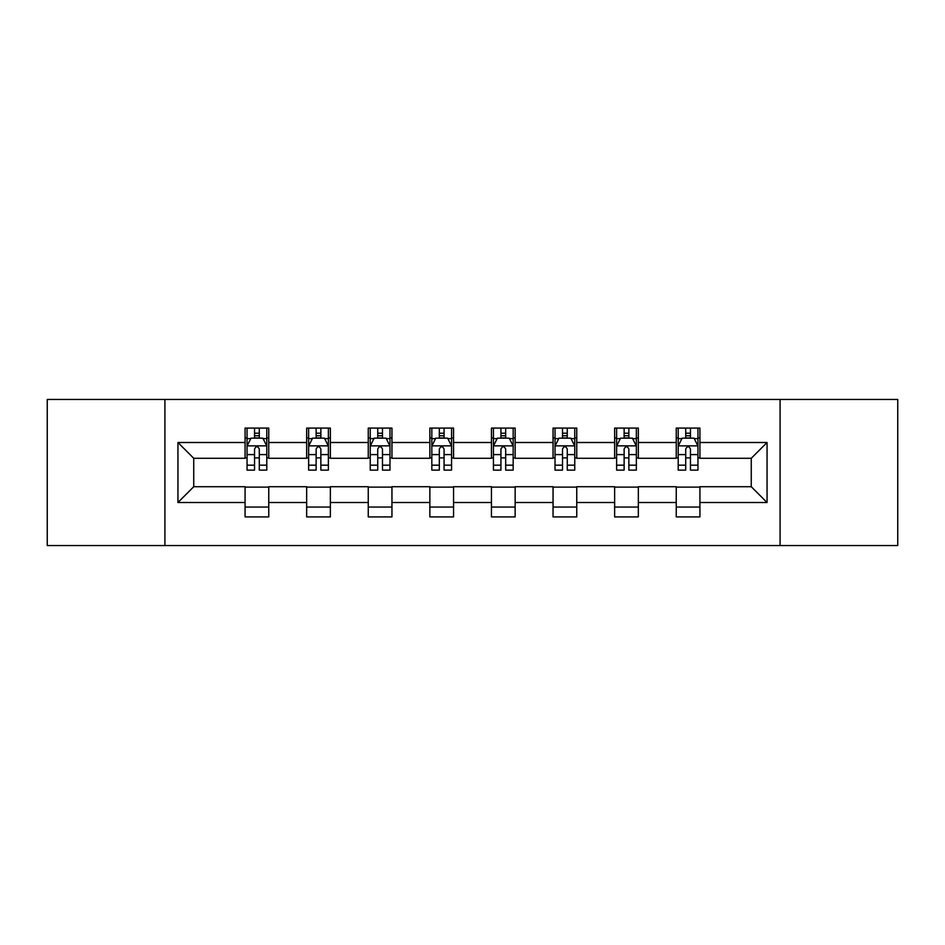 <?xml version="1.0" encoding="UTF-8"?>
<svg xmlns="http://www.w3.org/2000/svg" width="945" height="945" viewBox="0 0 945 945"><rect width="100%" height="100%" fill="white"/><g stroke="black" fill="none" stroke-linecap="round" stroke-linejoin="round"><path stroke-width="1.42" d="M780.086 545.548L897.75 545.548L897.75 399.452L780.086 399.452L780.086 545.548L164.914 545.548L164.914 399.452L47.25 399.452L47.25 545.548L164.914 545.548M780.086 399.452L164.914 399.452M699.926 442.496L699.926 428.085L676.242 428.085L676.242 442.496L638.336 442.496L638.336 428.085L614.64 428.085L614.64 442.496L576.745 442.496L576.745 428.085L553.049 428.085L553.049 442.496L515.143 442.496L515.143 428.085L491.447 428.085L491.447 442.496L453.553 442.496L453.553 428.085L429.857 428.085L429.857 442.496L391.951 442.496L391.951 428.085L368.255 428.085L368.255 442.496L330.36 442.496L330.36 428.085L306.664 428.085L306.664 442.496L268.758 442.496L268.758 428.085L245.074 428.085L245.074 442.496L177.943 442.496L177.943 502.504L193.737 486.71L245.074 486.71L245.074 516.915L268.758 516.915L268.758 486.71L306.664 486.71L306.664 516.915L330.36 516.915L330.36 486.71L368.255 486.71L368.255 516.915L391.951 516.915L391.951 486.71L429.857 486.71L429.857 516.915L453.553 516.915L453.553 486.71L491.447 486.71L491.447 516.915L515.143 516.915L515.143 486.71L553.049 486.71L553.049 516.915L576.745 516.915L576.745 486.71L614.64 486.71L614.64 516.915L638.336 516.915L638.336 486.71L676.242 486.71L676.242 516.915L699.926 516.915L699.926 486.71L751.263 486.71L751.263 458.29L699.926 458.29L699.926 442.496L767.056 442.496L767.056 502.504L699.926 502.504M676.242 502.504L638.336 502.504M614.64 502.504L576.745 502.504M553.049 502.504L515.143 502.504M491.447 502.504L453.553 502.504M429.857 502.504L391.951 502.504M368.255 502.504L330.36 502.504M306.664 502.504L268.758 502.504M245.074 502.504L177.943 502.504M676.242 442.496L676.242 458.29L638.336 458.29L638.336 442.496M614.64 442.496L614.64 458.29L576.745 458.29L576.745 442.496M553.049 442.496L553.049 458.29L515.143 458.29L515.143 442.496M491.447 442.496L491.447 458.29L453.553 458.29L453.553 442.496M429.857 442.496L429.857 458.29L391.951 458.29L391.951 442.496M368.255 442.496L368.255 458.29L330.36 458.29L330.36 442.496M306.664 442.496L306.664 458.29L268.758 458.29L268.758 442.496M245.074 442.496L245.074 458.29L193.737 458.29L177.943 442.496M193.737 458.29L193.737 486.71M767.056 502.504L751.263 486.71M751.263 458.29L767.056 442.496M245.074 437.948L247.047 437.948M254.548 437.948L259.284 437.948M266.785 437.948L268.758 437.948M245.074 457.888L247.047 457.888M254.548 457.888L259.284 457.888M266.785 457.888L268.758 457.888M245.074 487.112L268.758 487.112M245.074 507.052L268.758 507.052M306.664 487.112L330.36 487.112M306.664 507.052L330.36 507.052M306.664 437.948L308.637 437.948M316.138 437.948L320.875 437.948M328.376 437.948L330.36 437.948M306.664 457.888L308.637 457.888M316.138 457.888L320.875 457.888M328.376 457.888L330.36 457.888M368.255 487.112L391.951 487.112M368.255 507.052L391.951 507.052M368.255 437.948L370.239 437.948M377.74 437.948L382.477 437.948M389.978 437.948L391.951 437.948M368.255 457.888L370.239 457.888M377.74 457.888L382.477 457.888M389.978 457.888L391.951 457.888M429.857 487.112L453.553 487.112M429.857 507.052L453.553 507.052M429.857 437.948L431.83 437.948M439.33 437.948L444.067 437.948M451.568 437.948L453.553 437.948M429.857 457.888L431.83 457.888M439.33 457.888L444.067 457.888M451.568 457.888L453.553 457.888M491.447 487.112L515.143 487.112M491.447 507.052L515.143 507.052M491.447 437.948L493.432 437.948M500.933 437.948L505.669 437.948M513.17 437.948L515.143 437.948M491.447 457.888L493.432 457.888M500.933 457.888L505.669 457.888M513.17 457.888L515.143 457.888M553.049 487.112L576.745 487.112M553.049 507.052L576.745 507.052M553.049 437.948L555.022 437.948M562.523 437.948L567.26 437.948M574.761 437.948L576.745 437.948M553.049 457.888L555.022 457.888M562.523 457.888L567.26 457.888M574.761 457.888L576.745 457.888M614.64 487.112L638.336 487.112M614.64 507.052L638.336 507.052M614.64 437.948L616.624 437.948M624.125 437.948L628.862 437.948M636.363 437.948L638.336 437.948M614.64 457.888L616.624 457.888M624.125 457.888L628.862 457.888M636.363 457.888L638.336 457.888M676.242 487.112L699.926 487.112M676.242 507.052L699.926 507.052M676.242 437.948L678.215 437.948M685.716 437.948L690.452 437.948M697.953 437.948L699.926 437.948M676.242 457.888L678.215 457.888M685.716 457.888L690.452 457.888M697.953 457.888L699.926 457.888M259.284 433.212L254.548 433.212M266.785 465.176L259.284 465.176L259.284 470.126L266.785 470.126L266.785 446.04L262.84 438.149L250.992 438.149L247.047 446.04L247.047 470.126L254.548 470.126L254.548 465.176L247.047 465.176M247.047 446.04L247.047 428.085M266.785 446.04L266.785 428.085M254.548 438.149L254.548 428.085M259.284 428.085L259.284 438.149M259.284 465.176L259.284 449.005C257.701 445.969 256.13 445.969 254.548 449.005L254.548 465.176M320.875 433.212L316.138 433.212M328.376 465.176L320.875 465.176L320.875 470.126L328.376 470.126L328.376 446.04L324.43 438.149L312.582 438.149L308.637 446.04L308.637 470.126L316.138 470.126L316.138 465.176L308.637 465.176M308.637 446.04L308.637 428.085M328.376 446.04L328.376 428.085M316.138 438.149L316.138 428.085M320.875 428.085L320.875 438.149M320.875 465.176L320.875 449.005C319.304 445.969 317.721 445.969 316.138 449.005L316.138 465.176M382.477 433.212L377.74 433.212M389.978 465.176L382.477 465.176L382.477 470.126L389.978 470.126L389.978 446.04L386.032 438.149L374.185 438.149L370.239 446.04L370.239 470.126L377.74 470.126L377.74 465.176L370.239 465.176M370.239 446.04L370.239 428.085M389.978 446.04L389.978 428.085M377.74 438.149L377.74 428.085M382.477 428.085L382.477 438.149M382.477 465.176L382.477 449.005C380.894 445.969 379.323 445.969 377.74 449.005L377.74 465.176M444.067 433.212L439.33 433.212M451.568 465.176L444.067 465.176L444.067 470.126L451.568 470.126L451.568 446.04L447.623 438.149L435.775 438.149L431.83 446.04L431.83 470.126L439.33 470.126L439.33 465.176L431.83 465.176M431.83 446.04L431.83 428.085M451.568 446.04L451.568 428.085M439.33 438.149L439.33 428.085M444.067 428.085L444.067 438.149M444.067 465.176L444.067 449.005C442.496 445.969 440.913 445.969 439.33 449.005L439.33 465.176M505.669 433.212L500.933 433.212M513.17 465.176L505.669 465.176L505.669 470.126L513.17 470.126L513.17 446.04L509.225 438.149L497.377 438.149L493.432 446.04L493.432 470.126L500.933 470.126L500.933 465.176L493.432 465.176M493.432 446.04L493.432 428.085M513.17 446.04L513.17 428.085M500.933 438.149L500.933 428.085M505.669 428.085L505.669 438.149M505.669 465.176L505.669 449.005C504.087 445.969 502.516 445.969 500.933 449.005L500.933 465.176M567.26 433.212L562.523 433.212M574.761 465.176L567.26 465.176L567.26 470.126L574.761 470.126L574.761 446.04L570.815 438.149L558.967 438.149L555.022 446.04L555.022 470.126L562.523 470.126L562.523 465.176L555.022 465.176M555.022 446.04L555.022 428.085M574.761 446.04L574.761 428.085M562.523 438.149L562.523 428.085M567.26 428.085L567.26 438.149M567.26 465.176L567.26 449.005C565.689 445.969 564.106 445.969 562.523 449.005L562.523 465.176M628.862 433.212L624.125 433.212M636.363 465.176L628.862 465.176L628.862 470.126L636.363 470.126L636.363 446.04L632.418 438.149L620.57 438.149L616.624 446.04L616.624 470.126L624.125 470.126L624.125 465.176L616.624 465.176M616.624 446.04L616.624 428.085M636.363 446.04L636.363 428.085M624.125 438.149L624.125 428.085M628.862 428.085L628.862 438.149M628.862 465.176L628.862 449.005C627.279 445.969 625.708 445.969 624.125 449.005L624.125 465.176M690.452 433.212L685.716 433.212M697.953 465.176L690.452 465.176L690.452 470.126L697.953 470.126L697.953 446.04L694.008 438.149L682.16 438.149L678.215 446.04L678.215 470.126L685.716 470.126L685.716 465.176L678.215 465.176M678.215 446.04L678.215 428.085M697.953 446.04L697.953 428.085M685.716 438.149L685.716 428.085M690.452 428.085L690.452 438.149M690.452 465.176L690.452 449.005C688.881 445.969 687.298 445.969 685.716 449.005L685.716 465.176M266.691 445.851L247.141 445.851M247.047 438.622L250.756 438.622M263.076 438.622L266.785 438.622M254.548 454.592L247.047 454.592M266.785 454.592L259.284 454.592M259.284 435.728L254.548 435.728M328.281 445.851L308.731 445.851M308.637 438.622L312.346 438.622M324.667 438.622L328.376 438.622M316.138 454.592L308.637 454.592M328.376 454.592L320.875 454.592M320.875 435.728L316.138 435.728M389.883 445.851L370.334 445.851M370.239 438.622L373.948 438.622M386.269 438.622L389.978 438.622M377.74 454.592L370.239 454.592M389.978 454.592L382.477 454.592M382.477 435.728L377.74 435.728M451.474 445.851L431.924 445.851M431.83 438.622L435.539 438.622M447.859 438.622L451.568 438.622M439.33 454.592L431.83 454.592M451.568 454.592L444.067 454.592M444.067 435.728L439.33 435.728M513.076 445.851L493.526 445.851M493.432 438.622L497.141 438.622M509.461 438.622L513.17 438.622M500.933 454.592L493.432 454.592M513.17 454.592L505.669 454.592M505.669 435.728L500.933 435.728M574.666 445.851L555.117 445.851M555.022 438.622L558.731 438.622M571.052 438.622L574.761 438.622M562.523 454.592L555.022 454.592M574.761 454.592L567.26 454.592M567.26 435.728L562.523 435.728M636.268 445.851L616.719 445.851M616.624 438.622L620.333 438.622M632.654 438.622L636.363 438.622M624.125 454.592L616.624 454.592M636.363 454.592L628.862 454.592M628.862 435.728L624.125 435.728M697.859 445.851L678.309 445.851M678.215 438.622L681.924 438.622M694.244 438.622L697.953 438.622M685.716 454.592L678.215 454.592M697.953 454.592L690.452 454.592M690.452 435.728L685.716 435.728"/></g></svg>
